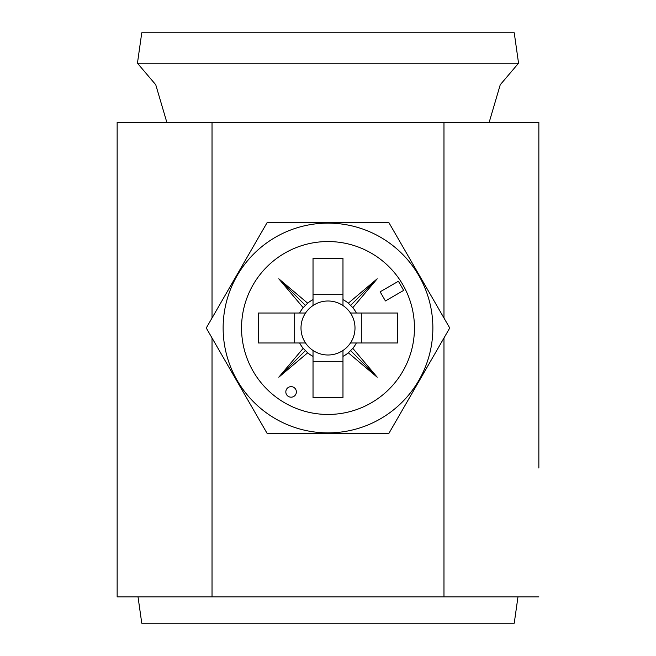 <?xml version="1.0" encoding="UTF-8"?>
<svg xmlns="http://www.w3.org/2000/svg" width="656" height="656" viewBox="0 0 656 656"><rect width="100%" height="100%" fill="white"/><g stroke="black" fill="none" stroke-linecap="round" stroke-linejoin="round"><path stroke-width="0.98" d="M538.855 468.031L538.855 122.418L117.145 122.418L117.145 596.845L443.973 596.845L443.973 337.988M538.855 181.212L538.855 122.418M538.855 224.04L538.855 236.627M538.855 596.845L443.973 596.845M296.373 391.911A5.273 5.273 0 0 0 291.1 386.638A5.273 5.273 0 0 0 285.827 391.911A5.273 5.273 0 0 0 291.1 397.183A5.273 5.273 0 0 0 296.373 391.911M223.13 328A104.87 104.87 0 0 0 328 432.87A104.87 104.87 0 0 0 432.87 328A104.87 104.87 0 0 0 328 223.13A104.87 104.87 0 0 0 223.13 328M267.131 433.427L206.263 328L267.131 222.573L388.869 222.573L449.737 328L388.869 433.427L267.131 433.427M305.532 313.027A27.003 27.003 0 0 0 313.027 350.468L313.027 397.585L342.973 397.585L342.973 350.468A27.003 27.003 0 0 0 350.468 342.973L397.585 342.973L397.585 313.027L350.468 313.027A27.003 27.003 0 0 0 305.532 313.027L258.415 313.027L258.415 342.973L305.532 342.973M350.468 342.973A27.003 27.003 0 0 0 350.468 313.027M414.453 328A86.453 86.453 0 0 0 328 241.547A86.453 86.453 0 0 0 241.547 328A86.453 86.453 0 0 0 328 414.453A86.453 86.453 0 0 0 414.453 328M313.027 305.532L313.027 258.415L342.973 258.415L342.973 305.532M313.027 294.683L342.973 294.683M294.683 342.973L294.683 313.027M313.027 350.468A27.003 27.003 0 0 0 342.973 350.468M342.973 361.317L313.027 361.317M380.144 291.805L385.416 300.94L403.678 290.395L398.405 281.26L380.144 291.805M299.62 342.973A32.087 32.087 0 0 0 303.187 348.344L278.8 377.2L307.656 352.813A32.087 32.087 0 0 0 313.027 356.38M313.027 299.62A32.087 32.087 0 0 0 307.656 303.187L278.8 278.8L303.187 307.656A32.087 32.087 0 0 0 299.62 313.027M356.38 313.027A32.087 32.087 0 0 0 352.813 307.656L377.2 278.8L348.344 303.187A32.087 32.087 0 0 0 342.973 299.62M342.973 356.38A32.087 32.087 0 0 0 348.344 352.813L377.2 377.2L352.813 348.344A32.087 32.087 0 0 0 356.38 342.973M361.317 313.027L361.317 342.973M303.187 307.656L307.656 303.187M307.656 352.813L303.187 348.344M352.813 348.344L348.344 352.813M348.344 303.187L352.813 307.656M350.534 305.466L377.2 278.8M350.534 350.534L377.2 377.2M305.466 350.534L278.8 377.2M305.466 305.466L278.8 278.8M518.552 63.214L137.448 63.214L141.762 32.8L514.238 32.8L518.552 63.214L500.249 84.747L489.146 122.418M166.854 122.418L155.751 84.747L137.448 63.214M517.978 596.845L514.238 623.2L141.762 623.2L138.022 596.845M212.027 596.845L212.027 337.988M212.027 318.012L212.027 122.418M443.973 318.012L443.973 122.418"/></g></svg>
